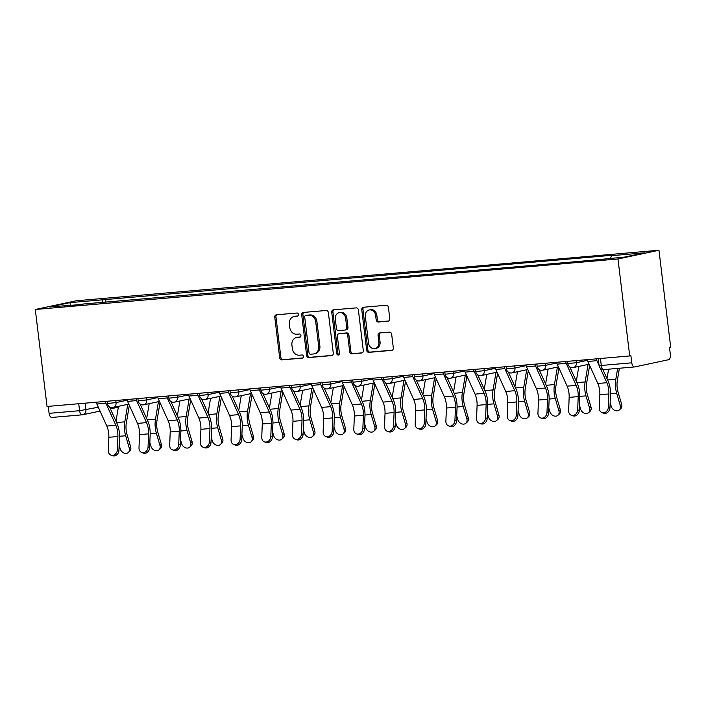 <?xml version="1.0" encoding="UTF-8"?>
<svg xmlns="http://www.w3.org/2000/svg" width="706" height="706" viewBox="0 0 706 706"><rect width="100%" height="100%" fill="white"/><g stroke="black" fill="none" stroke-linecap="round" stroke-linejoin="round"><path stroke-width="1.06" d="M298.497 314.47A1.597 1.35 -102 0 0 296.952 313.014L276.434 314.788A2.277 1.933 -102 0 0 274.775 317.215L279.691 357.818A2.277 1.933 -102 0 0 281.897 359.901L302.406 358.127A1.597 1.35 -102 0 0 302.027 354.968L299.37 355.197A7.281 6.186 -102 0 1 292.319 348.517L291.913 345.128A7.281 6.186 -102 0 1 296.573 337.468A7.281 6.186 -102 0 1 297.217 337.38L299.873 337.15A1.597 1.35 -102 0 0 299.485 333.991L296.838 334.22A7.281 6.186 -102 0 1 289.778 327.54L289.372 324.151A7.281 6.186 -102 0 1 294.04 316.491A7.281 6.186 -102 0 1 294.676 316.394L297.332 316.164A1.597 1.35 -102 0 0 298.497 314.47M388.132 321.177A2.277 1.933 -102 0 0 389.791 318.75L388.415 307.357A2.277 1.933 -102 0 0 386.208 305.274L363.422 307.251A2.277 1.933 -102 0 0 361.763 309.669L366.679 350.273A2.277 1.933 -102 0 0 368.885 352.365L391.662 350.388A2.277 1.933 -102 0 0 393.321 347.961L391.662 334.203A2.277 1.933 -102 0 0 389.456 332.12L379.704 332.958A2.277 1.933 -102 0 0 378.045 335.385L378.875 342.207A6.089 5.171 -102 0 1 374.974 348.614A6.089 5.171 -102 0 1 368.541 343.107L365.311 316.376A6.089 5.171 -102 0 1 369.203 309.969A6.089 5.171 -102 0 1 375.636 315.476L376.174 319.933A2.277 1.933 -102 0 0 378.381 322.024L388.529 321.089M617.979 258.978L629.708 355.956L47.037 406.471L35.3 309.484L617.979 258.978L658.963 250.259L76.292 300.774L35.3 309.484M328.361 312.564A2.277 1.933 -102 0 0 326.154 310.481L303.368 312.449A2.277 1.933 -102 0 0 301.709 314.876L306.625 355.48A2.277 1.933 -102 0 0 308.831 357.571L331.617 355.595A2.277 1.933 -102 0 0 333.276 353.168L328.361 312.564M333.4 309.846L356.177 307.878A2.277 1.933 -102 0 1 358.383 309.96L363.299 350.564A2.277 1.933 -102 0 1 361.64 352.991L351.888 353.838A2.277 1.933 -102 0 1 349.682 351.747L347.696 335.279A2.277 1.933 -102 0 0 345.49 333.188L339.021 333.753A2.277 1.933 -102 0 0 337.362 336.18L339.436 353.318A1.597 1.35 -102 0 1 336.736 353.556L331.741 312.273A2.277 1.933 -102 0 1 333.4 309.846M629.708 355.956L630.908 355.7L631.773 362.822A4.633 2.427 85 0 0 634.562 366.935A4.633 2.427 85 0 0 634.712 366.917L668.529 359.725A4.633 2.427 85 0 0 670.365 354.615L669.509 347.493L670.7 347.237L658.963 250.259M52.041 417.431A4.633 2.427 -95 0 1 51.882 417.449A4.633 2.427 -95 0 1 49.093 413.337L79.584 410.698L98.302 407.212M48.246 406.365L49.093 413.337M82.981 304.392L49.694 306.925L69.77 302.653L102.811 299.785L101.743 302.768M610.584 258.299L611.528 255.687L614.335 255.087L102.811 299.785M611.528 255.687L644.569 252.827L624.501 257.09L588.645 260.558L82.743 304.057M106.015 302.397L105.626 299.194M69.77 302.653L70.838 305.089M297.888 315.97L295.876 316.147A7.281 6.186 -102 0 0 295.232 316.235L294.04 316.491M296.573 337.468L297.773 337.221A7.281 6.186 -102 0 1 298.409 337.124L300.429 336.947M276.955 314.744A2.277 1.933 -102 0 0 275.975 316.959L280.882 357.563A2.277 1.933 -102 0 0 283.088 359.654L302.962 357.924M303.898 312.405A2.277 1.933 -102 0 0 302.909 314.62L307.825 355.224A2.277 1.933 -102 0 0 310.022 357.315L332.288 355.383M305.875 315.423A1.597 1.35 -102 0 0 304.718 317.126L309.034 352.762A1.597 1.35 -102 0 0 310.569 354.227L313.376 353.98A7.281 6.186 -102 0 0 314.011 353.891A7.281 6.186 -102 0 0 318.68 346.231L315.732 321.865A7.281 6.186 -102 0 0 308.681 315.185L307.075 315.176A1.597 1.35 -102 0 0 306.792 315.229M314.011 353.891L315.211 353.635A7.281 6.186 -102 0 0 319.871 345.975L318.68 346.231M307.075 315.176L309.872 314.929A7.281 6.186 -102 0 1 316.923 321.609L319.871 345.975M362.31 352.779L351.888 353.838M339.824 333.585A2.277 1.933 -102 0 1 340.213 333.497L346.681 332.941A2.277 1.933 -102 0 1 348.888 335.023L350.882 351.491A2.277 1.933 -102 0 0 353.088 353.582M333.92 309.802A2.277 1.933 -102 0 0 332.932 312.017L337.927 353.3A1.597 1.35 -102 0 0 338.977 354.703M345.622 318.194A6.089 5.171 -102 0 0 339.198 312.687A6.089 5.171 -102 0 0 335.297 319.086L336.435 328.502A2.277 1.933 -102 0 0 338.642 330.593L345.11 330.037A2.277 1.933 -102 0 0 346.761 327.61L345.622 318.194L346.822 317.938A6.089 5.171 -102 0 0 340.389 312.431L339.198 312.687M346.302 329.781A2.277 1.933 -102 0 0 347.961 327.355L346.761 327.61M346.822 317.938L347.961 327.355M369.203 309.969L370.403 309.713A6.089 5.171 -102 0 1 376.836 315.22L377.375 319.677A2.277 1.933 -102 0 0 379.572 321.768L388.803 320.965M374.974 348.614L376.166 348.358A6.089 5.171 -102 0 0 380.066 341.951L378.875 342.207M380.225 332.914A2.277 1.933 -102 0 0 379.246 335.129L380.066 341.951M363.943 307.198A2.277 1.933 -102 0 0 362.963 309.413L367.87 350.017A2.277 1.933 -102 0 0 370.076 352.109L392.342 350.176M129.33 405.306L126.321 423.044A14.376 7.537 85 0 0 127.036 434.561L130.663 446.933A5.33 4.236 48.8 0 1 129.648 451.337L128.271 452.537A5.33 4.236 -131.2 0 0 129.286 448.133L125.668 435.761A17.385 9.116 -95 0 1 124.803 421.835L127.76 404.344M119.155 445.212L120.241 448.919A5.33 4.236 -131.2 0 0 123.744 452.943A5.33 4.236 -131.2 0 0 128.271 452.537M115.987 421.226L118.511 406.312M96.272 402.199A5.798 3.036 85 0 0 96.863 404.026L106.8 426.062A14.376 7.537 -95 0 1 108.839 437.296L108.309 450.543A5.33 4.412 -70.2 0 0 111.027 455.167A5.33 4.412 -70.2 0 0 117.364 449.757L118.952 450.331A5.33 4.412 109.8 0 1 112.625 455.741L111.027 455.167M107.321 402.014L107.074 401.458A2.78 1.456 -95 0 1 106.994 401.273M105.326 401.414A5.798 3.036 85 0 0 105.918 403.241L115.846 425.277A14.376 7.537 -95 0 1 117.884 436.511L117.364 449.757M118.952 450.331L119.473 437.085A17.385 9.116 85 0 0 117.011 423.494L109.456 406.735M160.015 402.641L157.014 420.388A14.376 7.537 85 0 0 157.729 431.904L161.356 444.268A5.33 4.236 48.8 0 1 160.341 448.672L158.965 449.881A5.33 4.236 -131.2 0 0 159.98 445.477L156.353 433.105A17.385 9.116 -95 0 1 155.488 419.17L158.444 401.679M149.84 442.556L150.925 446.263A5.33 4.236 -131.2 0 0 154.438 450.287A5.33 4.236 -131.2 0 0 158.965 449.881M146.671 418.561L149.195 403.647M190.699 399.984L187.699 417.723A14.376 7.537 85 0 0 188.414 429.239L192.041 441.612A5.33 4.236 48.8 0 1 191.026 446.015L189.649 447.216A5.33 4.236 -131.2 0 0 190.664 442.812L187.037 430.448A17.385 9.116 -95 0 1 186.172 416.514L189.137 399.022M180.533 439.891L181.619 443.597A5.33 4.236 -131.2 0 0 185.122 447.622A5.33 4.236 -131.2 0 0 189.649 447.216M177.365 415.905L179.889 400.99M126.965 399.543A5.798 3.036 85 0 0 127.557 401.37L137.485 423.397A14.376 7.537 -95 0 1 139.523 434.631L139.003 447.886A5.33 4.412 -70.2 0 0 141.721 452.511A5.33 4.412 -70.2 0 0 148.048 447.101L149.637 447.675A5.33 4.412 109.8 0 1 143.309 453.084L141.721 452.511M138.014 399.349L137.767 398.802A2.78 1.456 -95 0 1 137.688 398.608M136.011 398.758A5.798 3.036 85 0 0 136.602 400.584L146.53 422.612A14.376 7.537 -95 0 1 148.578 433.846L148.048 447.101M149.637 447.675L150.166 434.419A17.385 9.116 85 0 0 147.695 420.829L140.141 404.079M157.65 396.878A5.798 3.036 85 0 0 158.241 398.705L168.169 420.741A14.376 7.537 -95 0 1 170.208 431.975L169.687 445.221A5.33 4.412 -70.2 0 0 172.405 449.846A5.33 4.412 -70.2 0 0 178.733 444.436L180.33 445.009A5.33 4.412 109.8 0 1 173.994 450.419L172.405 449.846M168.699 396.693L168.452 396.145A2.78 1.456 -95 0 1 168.372 395.951M166.695 396.092A5.798 3.036 85 0 0 167.287 397.928L177.224 419.955A14.376 7.537 -95 0 1 179.262 431.19L178.733 444.436M180.33 445.009L180.851 431.763A17.385 9.116 85 0 0 178.389 418.173L170.834 401.414M221.393 397.328L218.392 415.066A14.376 7.537 85 0 0 219.107 426.583L222.725 438.947A5.33 4.236 48.8 0 1 221.71 443.359L220.343 444.559A5.33 4.236 -131.2 0 0 221.349 440.156L217.73 427.783A17.385 9.116 -95 0 1 216.866 413.857L219.822 396.366M211.218 437.235L212.303 440.941A5.33 4.236 -131.2 0 0 215.815 444.965A5.33 4.236 -131.2 0 0 220.343 444.559M208.049 413.239L210.573 398.325M252.077 394.663L249.077 412.401A14.376 7.537 85 0 0 249.792 423.918L253.419 436.29A5.33 4.236 48.8 0 1 252.404 440.694L251.027 441.894A5.33 4.236 -131.2 0 0 252.042 437.491L248.415 425.127A17.385 9.116 -95 0 1 247.55 411.192L250.515 393.701M241.902 434.569L242.988 438.276A5.33 4.236 -131.2 0 0 246.5 442.309A5.33 4.236 -131.2 0 0 251.027 441.894M238.743 410.583L241.258 395.669M282.771 392.006L279.761 409.745A14.376 7.537 85 0 0 280.476 421.261L284.103 433.625A5.33 4.236 48.8 0 1 283.088 438.038L281.712 439.238A5.33 4.236 -131.2 0 0 282.727 434.834L279.099 422.462A17.385 9.116 -95 0 1 278.243 408.536L281.2 391.045M272.595 431.913L273.681 435.62A5.33 4.236 -131.2 0 0 277.184 439.644A5.33 4.236 -131.2 0 0 281.712 439.238M269.427 407.918L271.951 393.004M188.334 394.222A5.798 3.036 85 0 0 188.926 396.048L198.863 418.076A14.376 7.537 -95 0 1 200.901 429.31L200.372 442.565A5.33 4.412 -70.2 0 0 203.09 447.189A5.33 4.412 -70.2 0 0 209.426 441.779L211.015 442.353A5.33 4.412 109.8 0 1 204.687 447.763L203.09 447.189M199.383 394.027L199.136 393.48A2.78 1.456 -95 0 1 199.057 393.286M197.389 393.436A5.798 3.036 85 0 0 197.98 395.263L207.908 417.29A14.376 7.537 -95 0 1 209.947 428.524L209.426 441.779M211.015 442.353L211.544 429.098A17.385 9.116 85 0 0 209.073 415.507L201.519 398.758M219.028 391.556A5.798 3.036 85 0 0 219.619 393.392L229.547 415.419A14.376 7.537 -95 0 1 231.586 426.653L231.065 439.9A5.33 4.412 -70.2 0 0 233.783 444.524A5.33 4.412 -70.2 0 0 240.111 439.114L241.708 439.688A5.33 4.412 109.8 0 1 235.372 445.098L233.783 444.524M230.077 391.371L229.829 390.824A2.78 1.456 -95 0 1 229.75 390.63M228.073 390.771A5.798 3.036 85 0 0 228.665 392.607L238.602 414.634A14.376 7.537 -95 0 1 240.64 425.868L240.111 439.114M241.708 439.688L242.229 426.442A17.385 9.116 85 0 0 239.758 412.851L232.203 396.092M249.712 388.9A5.798 3.036 85 0 0 250.303 390.727L260.24 412.754A14.376 7.537 -95 0 1 262.279 423.988L261.75 437.243A5.33 4.412 -70.2 0 0 264.468 441.868A5.33 4.412 -70.2 0 0 270.804 436.458L272.392 437.032A5.33 4.412 109.8 0 1 266.056 442.441L264.468 441.868M260.761 388.706L260.514 388.159A2.78 1.456 -95 0 1 260.435 387.973M258.767 388.115A5.798 3.036 85 0 0 259.349 389.941L269.286 411.969A14.376 7.537 -95 0 1 271.325 423.203L270.804 436.458M272.392 437.032L272.913 423.776A17.385 9.116 85 0 0 270.451 410.186L262.897 393.436M313.455 389.341L310.455 407.08A14.376 7.537 85 0 0 311.17 418.596L314.788 430.969A5.33 4.236 48.8 0 1 313.782 435.373L312.405 436.582A5.33 4.236 -131.2 0 0 313.42 432.169L309.793 419.805A17.385 9.116 -95 0 1 308.928 405.871L311.884 388.379M303.28 429.257L304.365 432.954A5.33 4.236 -131.2 0 0 307.878 436.988A5.33 4.236 -131.2 0 0 312.405 436.582M300.112 405.262L302.636 390.347M280.406 386.235A5.798 3.036 85 0 0 280.988 388.071L290.925 410.098A14.376 7.537 -95 0 1 292.964 421.332L292.443 434.578A5.33 4.412 -70.2 0 0 295.161 439.203A5.33 4.412 -70.2 0 0 301.488 433.793L303.077 434.366A5.33 4.412 109.8 0 1 296.749 439.776L295.161 439.203M291.454 386.05L291.207 385.502A2.78 1.456 -95 0 1 291.128 385.308M289.451 385.45A5.798 3.036 85 0 0 290.042 387.285L299.971 409.312A14.376 7.537 -95 0 1 302.009 420.547L301.488 433.793M303.077 434.366L303.606 421.12A17.385 9.116 85 0 0 301.135 407.53L293.581 390.771M344.14 386.685L341.139 404.423A14.376 7.537 85 0 0 341.854 415.94L345.481 428.304A5.33 4.236 48.8 0 1 344.466 432.716L343.09 433.916A5.33 4.236 -131.2 0 0 344.104 429.513L340.477 417.14A17.385 9.116 -95 0 1 339.612 403.214L342.578 385.723M333.973 426.592L335.059 430.298A5.33 4.236 -131.2 0 0 338.562 434.322A5.33 4.236 -131.2 0 0 343.09 433.916M330.805 402.596L333.329 387.691M311.09 383.579A5.798 3.036 85 0 0 311.681 385.405L321.609 407.433A14.376 7.537 -95 0 1 323.648 418.667L323.127 431.922A5.33 4.412 -70.2 0 0 325.845 436.546A5.33 4.412 -70.2 0 0 332.173 431.137L333.77 431.71A5.33 4.412 109.8 0 1 327.434 437.12L325.845 436.546M322.139 383.384L321.892 382.837A2.78 1.456 -95 0 1 321.812 382.652M320.136 382.793A5.798 3.036 85 0 0 320.727 384.62L330.664 406.647A14.376 7.537 -95 0 1 332.702 417.881L332.173 431.137M333.77 431.71L334.291 418.455A17.385 9.116 85 0 0 331.829 404.865L324.266 388.115M374.833 384.02L371.833 401.758A14.376 7.537 85 0 0 372.539 413.275L376.166 425.647A5.33 4.236 48.8 0 1 375.151 430.051L373.774 431.26A5.33 4.236 -131.2 0 0 374.789 426.848L371.171 414.484A17.385 9.116 -95 0 1 370.306 400.549L373.262 383.058M364.658 423.935L365.743 427.633A5.33 4.236 -131.2 0 0 369.247 431.666A5.33 4.236 -131.2 0 0 373.774 431.26M361.49 399.94L364.014 385.026M341.775 380.913A5.798 3.036 85 0 0 342.366 382.749L352.303 404.776A14.376 7.537 -95 0 1 354.341 416.01L353.812 429.257A5.33 4.412 -70.2 0 0 356.53 433.881A5.33 4.412 -70.2 0 0 362.866 428.48L364.455 429.045A5.33 4.412 109.8 0 1 358.127 434.455L356.53 433.881M352.823 380.728L352.576 380.181A2.78 1.456 -95 0 1 352.497 379.987M350.829 380.137A5.798 3.036 85 0 0 351.42 381.964L361.348 403.991A14.376 7.537 -95 0 1 363.387 415.225L362.866 428.48M364.455 429.045L364.976 415.799A17.385 9.116 85 0 0 362.513 402.208L354.959 385.45M405.518 381.364L402.517 399.102A14.376 7.537 85 0 0 403.232 410.618L406.859 422.991A5.33 4.236 48.8 0 1 405.844 427.395L404.467 428.595A5.33 4.236 -131.2 0 0 405.482 424.191L401.855 411.819A17.385 9.116 -95 0 1 400.99 397.893L403.947 380.402M395.342 421.27L396.428 424.977A5.33 4.236 -131.2 0 0 399.94 429.001A5.33 4.236 -131.2 0 0 404.467 428.595M392.174 397.275L394.698 382.37M372.468 378.257A5.798 3.036 85 0 0 373.059 380.084L382.987 402.111A14.376 7.537 -95 0 1 385.026 413.345L384.505 426.6A5.33 4.412 -70.2 0 0 387.223 431.225A5.33 4.412 -70.2 0 0 393.551 425.815L395.139 426.389A5.33 4.412 109.8 0 1 388.812 431.798L387.223 431.225M383.517 378.063L383.27 377.516A2.78 1.456 -95 0 1 383.19 377.331M381.514 377.472A5.798 3.036 85 0 0 382.105 379.298L392.042 401.326A14.376 7.537 -95 0 1 394.08 412.569L393.551 425.815M395.139 426.389L395.669 413.134A17.385 9.116 85 0 0 393.198 399.543L385.644 382.793M436.202 378.698L433.202 396.445A14.376 7.537 85 0 0 433.916 407.953L437.543 420.326A5.33 4.236 48.8 0 1 436.529 424.73L435.152 425.939A5.33 4.236 -131.2 0 0 436.167 421.526L432.54 409.162A17.385 9.116 -95 0 1 431.675 395.228L434.64 377.736M426.036 418.614L427.121 422.312A5.33 4.236 -131.2 0 0 430.625 426.345A5.33 4.236 -131.2 0 0 435.152 425.939M422.868 394.619L425.391 379.704M403.152 375.601A5.798 3.036 85 0 0 403.744 377.428L413.681 399.455A14.376 7.537 -95 0 1 415.719 410.689L415.19 423.944A5.33 4.412 -70.2 0 0 417.908 428.568A5.33 4.412 -70.2 0 0 424.244 423.159L425.833 423.732A5.33 4.412 109.8 0 1 419.496 429.133L417.908 428.568M414.201 375.407L413.954 374.86A2.78 1.456 -95 0 1 413.875 374.665M412.207 374.815A5.798 3.036 85 0 0 412.789 376.642L422.726 398.669A14.376 7.537 -95 0 1 424.765 409.904L424.244 423.159M425.833 423.732L426.353 410.477A17.385 9.116 85 0 0 423.891 396.887L416.337 380.128M466.895 376.042L463.895 393.78A14.376 7.537 85 0 0 464.61 405.297L468.228 417.67A5.33 4.236 48.8 0 1 467.213 422.073L465.845 423.273A5.33 4.236 -131.2 0 0 466.851 418.87L463.233 406.497A17.385 9.116 -95 0 1 462.368 392.571L465.325 375.08M456.72 415.949L457.806 419.655A5.33 4.236 -131.2 0 0 461.318 423.679A5.33 4.236 -131.2 0 0 465.845 423.273M453.552 391.954L456.076 377.048M433.846 372.936A5.798 3.036 85 0 0 434.428 374.762L444.365 396.79A14.376 7.537 -95 0 1 446.404 408.033L445.883 421.279A5.33 4.412 -70.2 0 0 448.592 425.903A5.33 4.412 -70.2 0 0 454.929 420.494L456.517 421.067A5.33 4.412 109.8 0 1 450.19 426.477L448.592 425.903M444.886 372.742L444.639 372.194A2.78 1.456 -95 0 1 444.559 372.009M442.891 372.15A5.798 3.036 85 0 0 443.483 373.977L453.411 396.013A14.376 7.537 -95 0 1 455.449 407.247L454.929 420.494M456.517 421.067L457.047 407.821A17.385 9.116 85 0 0 454.576 394.23L447.022 377.472M497.58 373.377L494.579 391.124A14.376 7.537 85 0 0 495.294 402.641L498.921 415.004A5.33 4.236 48.8 0 1 497.906 419.408L496.53 420.617A5.33 4.236 -131.2 0 0 497.545 416.213L493.918 403.841A17.385 9.116 -95 0 1 493.053 389.906L496.018 372.415M487.405 413.292L488.49 416.99A5.33 4.236 -131.2 0 0 492.003 421.023A5.33 4.236 -131.2 0 0 496.53 420.617M484.245 389.297L486.761 374.383M464.53 370.279A5.798 3.036 85 0 0 465.122 372.106L475.05 394.133A14.376 7.537 -95 0 1 477.088 405.368L476.568 418.623A5.33 4.412 -70.2 0 0 479.286 423.247A5.33 4.412 -70.2 0 0 485.613 417.837L487.211 418.411A5.33 4.412 109.8 0 1 480.874 423.821L479.286 423.247M475.579 370.085L475.332 369.538A2.78 1.456 -95 0 1 475.253 369.344M473.576 369.494A5.798 3.036 85 0 0 474.167 371.321L484.104 393.348A14.376 7.537 -95 0 1 486.143 404.582L485.613 417.837M487.211 418.411L487.731 405.156A17.385 9.116 85 0 0 485.26 391.565L477.706 374.807M528.273 370.721L525.264 388.459A14.376 7.537 85 0 0 525.979 399.975L529.606 412.348A5.33 4.236 48.8 0 1 528.591 416.752L527.214 417.952A5.33 4.236 -131.2 0 0 528.229 413.548L524.602 401.185A17.385 9.116 -95 0 1 523.746 387.25L526.702 369.759M518.098 410.627L519.184 414.334A5.33 4.236 -131.2 0 0 522.687 418.358A5.33 4.236 -131.2 0 0 527.214 417.952M514.93 386.641L517.454 371.727M495.215 367.614A5.798 3.036 85 0 0 495.806 369.441L505.743 391.477A14.376 7.537 -95 0 1 507.782 402.711L507.252 415.958A5.33 4.412 -70.2 0 0 509.97 420.582A5.33 4.412 -70.2 0 0 516.307 415.172L517.895 415.746A5.33 4.412 109.8 0 1 511.559 421.155L509.97 420.582M506.264 367.429L506.017 366.873A2.78 1.456 -95 0 1 505.937 366.688M504.269 366.829A5.798 3.036 85 0 0 504.852 368.656L514.789 390.692A14.376 7.537 -95 0 1 516.827 401.926L516.307 415.172M517.895 415.746L518.416 402.499A17.385 9.116 85 0 0 515.954 388.909L508.399 372.15M558.958 368.055L555.957 385.803A14.376 7.537 85 0 0 556.672 397.319L560.29 409.683A5.33 4.236 48.8 0 1 559.284 414.087L557.908 415.296A5.33 4.236 -131.2 0 0 558.923 410.892L555.295 398.519A17.385 9.116 -95 0 1 554.431 384.585L557.387 367.094M548.783 407.971L549.868 411.677A5.33 4.236 -131.2 0 0 553.38 415.702A5.33 4.236 -131.2 0 0 557.908 415.296M545.614 383.976L548.138 369.061M525.908 364.958A5.798 3.036 85 0 0 526.491 366.785L536.428 388.812A14.376 7.537 -95 0 1 538.466 400.046L537.946 413.301A5.33 4.412 -70.2 0 0 540.664 417.926A5.33 4.412 -70.2 0 0 546.991 412.516L548.58 413.089A5.33 4.412 109.8 0 1 542.252 418.499L540.664 417.926M536.957 364.764L536.71 364.217A2.78 1.456 -95 0 1 536.631 364.022M534.954 364.172A5.798 3.036 85 0 0 535.545 365.999L545.473 388.026A14.376 7.537 -95 0 1 547.512 399.261L546.991 412.516M548.58 413.089L549.109 399.834A17.385 9.116 85 0 0 546.638 386.244L539.084 369.494M589.642 365.399L586.642 383.137A14.376 7.537 85 0 0 587.357 394.654L590.984 407.027A5.33 4.236 48.8 0 1 589.969 411.43L588.592 412.631A5.33 4.236 -131.2 0 0 589.607 408.227L585.98 395.863A17.385 9.116 -95 0 1 585.115 381.928L588.08 364.437M579.476 405.306L580.561 409.012A5.33 4.236 -131.2 0 0 584.065 413.036A5.33 4.236 -131.2 0 0 588.592 412.631M576.308 381.319L578.832 366.405M556.593 362.293A5.798 3.036 85 0 0 557.184 364.12L567.112 386.156A14.376 7.537 -95 0 1 569.151 397.39L568.63 410.636A5.33 4.412 -70.2 0 0 571.348 415.26A5.33 4.412 -70.2 0 0 577.676 409.851L579.273 410.424A5.33 4.412 109.8 0 1 572.937 415.834L571.348 415.26M567.642 362.107L567.395 361.56A2.78 1.456 -95 0 1 567.315 361.366M565.638 361.507A5.798 3.036 85 0 0 566.23 363.343L576.167 385.37A14.376 7.537 -95 0 1 578.205 396.604L577.676 409.851M579.273 410.424L579.794 397.178A17.385 9.116 85 0 0 577.332 383.587L569.768 366.829M619.4 368.25L617.335 380.481A14.376 7.537 85 0 0 618.041 391.998L621.668 404.361A5.33 4.236 48.8 0 1 620.653 408.774L619.277 409.974A5.33 4.236 -131.2 0 0 620.292 405.571L616.673 393.198A17.385 9.116 -95 0 1 615.808 379.272L617.644 368.4M610.16 402.649L611.246 406.356A5.33 4.236 -131.2 0 0 614.75 410.38A5.33 4.236 -131.2 0 0 619.277 409.974M606.992 378.654L608.598 369.185M587.277 359.636A5.798 3.036 85 0 0 587.869 361.463L597.805 383.49A14.376 7.537 -95 0 1 599.844 394.725L599.315 407.98A5.33 4.412 -70.2 0 0 602.033 412.604A5.33 4.412 -70.2 0 0 608.369 407.194L609.958 407.768A5.33 4.412 109.8 0 1 603.63 413.178L602.033 412.604M598.326 359.442L598.079 358.895A2.78 1.456 -95 0 1 598 358.701M596.332 358.851A5.798 3.036 85 0 0 596.923 360.678L599.05 365.408M600.277 368.126L606.851 382.705A14.376 7.537 -95 0 1 608.89 393.939L608.369 407.194M609.958 407.768L610.478 394.513A17.385 9.116 85 0 0 608.016 380.922L602.88 369.529M85.099 403.17L85.911 409.851A4.633 3.945 -102 0 1 82.937 414.722A4.633 3.945 -102 0 1 82.531 414.784A4.633 2.427 -95 0 1 82.373 414.81A4.633 2.427 -95 0 1 79.584 410.698L78.737 403.717M576.105 360.607L576.361 362.681L587.454 360.325M545.42 363.263L545.667 365.346L556.769 362.981M514.727 365.92L514.983 368.002L526.076 365.646M484.042 368.585L484.298 370.668L495.391 368.303M453.358 371.241L453.605 373.324L464.707 370.968M422.665 373.906L422.92 375.989L434.013 373.624M391.98 376.563L392.227 378.645L403.329 376.289M361.295 379.228L361.543 381.311L372.636 378.945M330.602 381.884L330.858 383.967L341.951 381.611M299.918 384.549L300.165 386.632L311.267 384.267M269.224 387.206L269.48 389.288L280.573 386.932M238.54 389.871L238.796 391.945L249.889 389.588M207.855 392.527L208.102 394.61L219.204 392.254M177.162 395.192L177.418 397.266L188.511 394.91M146.477 397.849L146.724 399.931L157.826 397.566M115.793 400.505L116.04 402.588L127.133 400.231M107.233 401.255L107.506 403.488L116.04 402.588A4.633 3.945 78 0 1 113.075 407.468A4.633 3.945 78 0 1 112.66 407.53M137.917 398.59L138.191 400.831L146.724 399.931A4.633 3.945 78 0 1 143.759 404.803A4.633 3.945 78 0 1 143.353 404.865M168.61 395.934L168.875 398.166L177.418 397.266A4.633 3.945 78 0 1 174.444 402.146A4.633 3.945 78 0 1 174.038 402.208M199.295 393.268L199.569 395.51L208.102 394.61A4.633 3.945 78 0 1 205.137 399.481A4.633 3.945 78 0 1 204.722 399.543M229.98 390.612L230.253 392.845L238.796 391.945A4.633 3.945 78 0 1 235.822 396.825A4.633 3.945 78 0 1 235.416 396.887M260.673 387.947L260.938 390.189L269.48 389.288A4.633 3.945 78 0 1 266.506 394.169A4.633 3.945 78 0 1 266.1 394.222M291.357 385.291L291.631 387.523L300.165 386.632A4.633 3.945 78 0 1 297.2 391.503A4.633 3.945 78 0 1 296.794 391.565M322.051 382.626L322.315 384.867L330.858 383.967A4.633 3.945 78 0 1 327.884 388.847A4.633 3.945 78 0 1 327.478 388.909M352.735 379.969L353.009 382.202L361.543 381.311A4.633 3.945 78 0 1 358.577 386.182A4.633 3.945 78 0 1 358.163 386.244M383.42 377.304L383.693 379.546L392.227 378.645A4.633 3.945 78 0 1 389.262 383.526A4.633 3.945 78 0 1 388.856 383.587M414.113 374.648L414.378 376.88L422.92 375.989A4.633 3.945 78 0 1 419.946 380.861A4.633 3.945 78 0 1 419.54 380.922M444.798 371.983L445.071 374.224L453.605 373.324A4.633 3.945 78 0 1 450.64 378.204A4.633 3.945 78 0 1 450.225 378.266M475.482 369.326L475.756 371.568L484.298 370.668A4.633 3.945 78 0 1 481.324 375.539A4.633 3.945 78 0 1 480.918 375.601M506.176 366.67L506.449 368.903L514.983 368.002A4.633 3.945 78 0 1 512.009 372.883A4.633 3.945 78 0 1 511.603 372.945M536.86 364.005L537.134 366.246L545.667 365.346A4.633 3.945 78 0 1 542.702 370.218A4.633 3.945 78 0 1 542.296 370.279M567.553 361.348L567.818 363.581L576.361 362.681A4.633 3.945 78 0 1 573.387 367.561A4.633 3.945 78 0 1 572.981 367.623M600.435 358.498L601.274 365.47L631.773 362.822M598.238 358.683L599.067 365.514L601.274 365.47A4.633 2.427 -95 0 0 604.071 369.582A4.633 2.427 -95 0 0 604.221 369.556M118.423 406.815A4.633 4.633 0 0 1 116.755 407.53A4.633 3.945 -102 0 0 118.458 406.612M295.876 316.147L294.676 316.394M298.409 337.124L297.217 337.38M283.088 359.654L281.897 359.901M280.882 357.563L279.691 357.818M275.975 316.959L274.775 317.215M310.022 357.315L308.831 357.571M307.825 355.224L306.625 355.48M302.909 314.62L301.709 314.876M316.923 321.609L315.732 321.865M309.872 314.929L308.681 315.185M350.882 351.491L349.682 351.747M348.888 335.023L347.696 335.279M346.681 332.941L345.49 333.188M340.213 333.497L339.021 333.753M337.927 353.3L336.736 353.556M332.932 312.017L331.741 312.273M379.572 321.768L378.381 322.024M377.375 319.677L376.174 319.933M376.836 315.22L375.636 315.476M379.246 335.129L378.045 335.385M370.076 352.109L368.885 352.365M367.87 350.017L366.679 350.273M362.963 309.413L361.763 309.669M129.286 448.133L130.663 446.933M119.499 436.299L125.668 435.761M116.587 422.55L124.803 421.835M105.918 403.241L96.863 404.026M115.846 425.277L106.8 426.062M117.884 436.511L108.839 437.296M159.98 445.477L161.356 444.268M150.184 433.643L156.353 433.105M147.272 419.885L155.488 419.17M190.664 442.812L192.041 441.612M180.877 430.978L187.037 430.448M177.956 417.228L186.172 416.514M136.602 400.584L127.557 401.37M146.53 422.612L137.485 423.397M148.578 433.846L139.523 434.631M167.287 397.928L158.241 398.705M177.224 419.955L168.169 420.741M179.262 431.19L170.208 431.975M221.349 440.156L222.725 438.947M211.562 428.321L217.73 427.783M208.649 414.563L216.866 413.857M252.042 437.491L253.419 436.29M242.246 425.656L248.415 425.127M239.334 411.907L247.55 411.192M282.727 434.834L284.103 433.625M272.94 423L279.099 422.462M270.027 409.242L278.243 408.536M197.98 395.263L188.926 396.048M207.908 417.29L198.863 418.076M209.947 428.524L200.901 429.31M228.665 392.607L219.619 393.392M238.602 414.634L229.547 415.419M240.64 425.868L231.586 426.653M259.349 389.941L250.303 390.727M269.286 411.969L260.24 412.754M271.325 423.203L262.279 423.988M313.42 432.169L314.788 430.969M303.624 420.335L309.793 419.805M300.712 406.585L308.928 405.871M290.042 387.285L280.988 388.071M299.971 409.312L290.925 410.098M302.009 420.547L292.964 421.332M344.104 429.513L345.481 428.304M334.309 417.678L340.477 417.14M331.396 403.92L339.612 403.214M320.727 384.62L311.681 385.405M330.664 406.647L321.609 407.433M332.702 417.881L323.648 418.667M374.789 426.848L376.166 425.647M365.002 415.013L371.171 414.484M362.09 401.264L370.306 400.549M351.42 381.964L342.366 382.749M361.348 403.991L352.303 404.776M363.387 415.225L354.341 416.01M405.482 424.191L406.859 422.991M395.687 412.357L401.855 411.819M392.774 398.599L400.99 397.893M382.105 379.298L373.059 380.084M392.042 401.326L382.987 402.111M394.08 412.569L385.026 413.345M436.167 421.526L437.543 420.326M426.38 409.692L432.54 409.162M423.459 395.942L431.675 395.228M412.789 376.642L403.744 377.428M422.726 398.669L413.681 399.455M424.765 409.904L415.719 410.689M466.851 418.87L468.228 417.67M457.064 407.035L463.233 406.497M454.152 393.286L462.368 392.571M443.483 373.977L434.428 374.762M453.411 396.013L444.365 396.79M455.449 407.247L446.404 408.033M497.545 416.213L498.921 415.004M487.749 404.379L493.918 403.841M484.837 390.621L493.053 389.906M474.167 371.321L465.122 372.106M484.104 393.348L475.05 394.133M486.143 404.582L477.088 405.368M528.229 413.548L529.606 412.348M518.442 401.714L524.602 401.185M515.53 387.965L523.746 387.25M504.852 368.656L495.806 369.441M514.789 390.692L505.743 391.477M516.827 401.926L507.782 402.711M558.923 410.892L560.29 409.683M549.127 399.058L555.295 398.519M546.215 385.3L554.431 384.585M535.545 365.999L526.491 366.785M545.473 388.026L536.428 388.812M547.512 399.261L538.466 400.046M589.607 408.227L590.984 407.027M579.811 396.393L585.98 395.863M576.899 382.643L585.115 381.928M566.23 363.343L557.184 364.12M576.167 385.37L567.112 386.156M578.205 396.604L569.151 397.39M620.292 405.571L621.668 404.361M610.505 393.736L616.673 393.198M607.592 379.978L615.808 379.272M596.923 360.678L587.869 361.463M606.851 382.705L597.805 383.49M608.89 393.939L599.844 394.725M107.506 403.488A4.633 4.633 0 0 0 113.075 407.468L128.792 404.123M138.191 400.831A4.633 4.633 0 0 0 143.759 404.803L159.485 401.467M168.875 398.166A4.633 4.633 0 0 0 174.444 402.146L190.17 398.802M199.569 395.51A4.633 4.633 0 0 0 205.137 399.481L220.854 396.145M230.253 392.845A4.633 4.633 0 0 0 235.822 396.825L251.548 393.48M260.938 390.189A4.633 4.633 0 0 0 266.506 394.169L282.232 390.824M291.631 387.523A4.633 4.633 0 0 0 297.2 391.503L312.926 388.159M322.315 384.867A4.633 4.633 0 0 0 327.884 388.847L343.61 385.502M353.009 382.202A4.633 4.633 0 0 0 358.577 386.182L374.295 382.837M383.693 379.546A4.633 4.633 0 0 0 389.262 383.526L404.988 380.181M414.378 376.88A4.633 4.633 0 0 0 419.946 380.861L435.673 377.516M445.071 374.224A4.633 4.633 0 0 0 450.64 378.204L466.357 374.86M475.756 371.568A4.633 4.633 0 0 0 481.324 375.539L497.05 372.194M506.449 368.903A4.633 4.633 0 0 0 512.009 372.883L527.735 369.538M537.134 366.246A4.633 4.633 0 0 0 542.702 370.218L558.428 366.882M567.818 363.581A4.633 4.633 0 0 0 573.387 367.561L589.113 364.217M634.562 366.935L604.071 369.582A4.633 4.633 0 0 1 599.067 365.514M116.755 407.53L110.418 408.88M100.049 411.086L82.937 414.722A4.633 4.633 0 0 1 82.373 414.81L51.882 417.449M306.933 315.194L305.733 315.45M340.018 333.532L338.818 333.779M346.505 329.746L345.305 330.002"/></g></svg>
